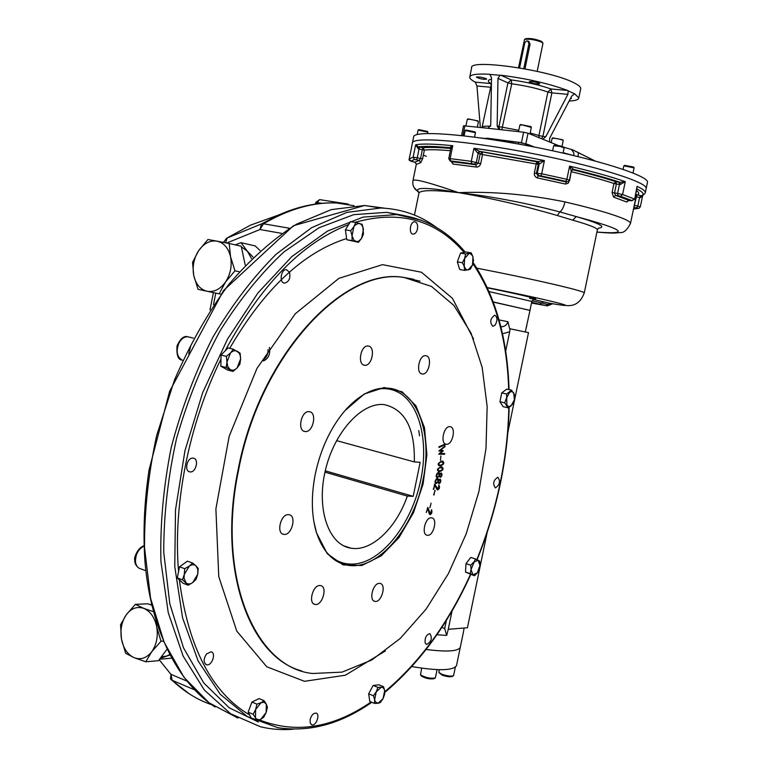<?xml version="1.0" encoding="UTF-8"?>
<svg xmlns="http://www.w3.org/2000/svg" width="768" height="768" viewBox="0 0 768 768"><rect width="100%" height="100%" fill="white"/><g stroke="black" fill="none" stroke-linecap="round" stroke-linejoin="round"><path stroke-width="1.15" d="M519.6 67.92L524.765 42.893L526.07 41.203L527.597 40.915L528.95 43.546L523.786 68.65M542.198 42.086L541.018 41.155C534.922 38.88 529.786 38.074 525.638 38.726L525.533 38.803M542.947 43.421L541.632 42.144C534.845 39.629 529.152 38.736 524.534 39.456L518.506 67.738M528.749 41.453L530.074 44.102L524.986 68.87M461.549 135.552L463.546 125.77L488.026 128.266L490.733 125.155L491.52 77.846L489.926 74.496L489.062 74.218C476.554 73.642 470.102 74.63 469.718 77.174C469.699 78.557 471.552 80.218 475.267 82.147L490.877 83.549C487.315 81.379 487.517 79.93 491.491 79.181M488.026 128.266L523.603 132.211L528.029 133.2L542.707 139.162M484.742 138.518L487.258 138.221L521.453 142.666L534.403 147.034L527.549 144.317L527.27 145.651M570.787 97.872L571.459 98.41L570.346 98.698M539.05 83.213L539.808 83.818C536.208 84.259 532.685 83.587 529.229 81.811C531.187 81.235 534.461 81.706 539.05 83.213M485.827 78.528L486.653 79.152C483.168 79.546 479.731 78.874 476.352 77.146C478.176 76.608 481.325 77.069 485.827 78.528M469.795 76.781L471.629 67.824C468.662 58.531 549.024 69.926 573.504 82.579C578.41 84.96 580.819 86.957 580.742 88.579L580.666 88.954M490.272 87.216L476.957 85.997L475.267 82.147M476.957 85.997L480.346 127.421M542.554 139.114L558.24 145.498M549.667 142.003L549.648 138.307L571.699 96.115L574.627 93.734L578.794 97.978C578.554 99.734 575.338 100.752 569.136 101.03M518.755 130.31L498.941 126.576L507.917 82.867L511.258 79.92L511.747 83.808L507.917 82.867L497.981 78.413L500.045 75.283L500.918 75.235C527.03 78.547 549.274 83.626 567.638 90.47L568.166 90.835L567.888 94.349L545.779 136.714L542.918 139.181M568.166 90.835L574.234 93.667M499.757 129.571L498.912 129.302L497.136 125.856L497.981 78.413M489.744 74.4L500.045 75.283M481.219 138.019L485.136 138.47L481.219 138.019M551.184 142.627L552.144 138.326C554.774 138.134 558.211 138.701 562.474 140.045L563.222 140.582M552.835 137.866L562.733 139.795M518.477 131.645L519.917 125.03L522.557 125.011L531.331 127.402M520.627 124.56L530.822 126.576M465.917 125.818L467.309 119.338C469.805 119.146 473.213 119.722 477.514 121.066L478.435 121.699L477.331 127.085M468.01 118.886L477.946 120.893M417.149 134.534L418.109 130.09L427.862 132.173M418.81 129.629L427.382 131.395M464.064 135.83L465.216 130.512L475.459 132.672M465.946 130.032L474.95 131.856M623.088 169.325L623.875 165.83L634.08 167.846M624.595 165.35L633.571 167.05M552.586 150.768L553.68 145.766L560.198 146.477L564.115 147.898M554.419 145.277L560.17 145.872L563.597 147.072M527.549 144.317L518.717 142.349L494.342 139.958M593.549 160.224L572.131 149.606L578.496 152.688L577.949 156.566M563.126 152.688L573.83 155.674L573.734 152.678L571.555 149.683L572.131 149.606M578.496 152.688L594.893 160.896M647.395 182.774L647.491 182.275C648.902 175.67 594.893 158.592 529.882 146.15C464.899 133.632 412.378 130.138 413.597 137.146L412.483 142.646M492.595 138.835L489.456 139.21M647.491 182.275L646.205 188.458C647.568 182.083 593.51 165.216 528.528 152.755C463.546 140.208 411.091 136.464 412.358 143.242C411.091 136.464 463.546 140.208 528.528 152.755C593.51 165.216 647.568 182.083 646.205 188.458L646.099 188.928M631.574 200.755L634.397 199.018L622.589 194.506L625.267 181.651L620.054 182.304L620.189 184.541L625.267 181.651C611.453 176.803 592.896 171.629 569.597 166.147L571.315 171.014M632.218 200.659L620.573 196.243L622.589 194.506L617.597 193.44L612.077 192.499L613.555 197.098L615.542 195.36L614.506 193.018L616.378 184.032L619.478 184.435L617.597 193.44L618.086 195.706L615.542 195.36L628.877 200.4L626.698 202.032L628.282 200.486M631.402 200.746L628.09 200.467M636.931 188.362L636.787 188.89M571.565 170.371L573.696 169.43C592.464 173.952 607.92 178.243 620.054 182.304L615.888 181.747C604.454 177.946 590.035 173.952 572.65 169.747L573.696 169.43L569.597 166.147L566.87 179.309L569.414 180.182L568.07 181.728L565.757 181.334L566.87 179.309L541.69 173.77L544.406 160.579L538.118 161.578L539.482 163.997L544.406 160.579C519.514 155.414 496.022 151.315 473.962 148.272L477.696 153.158L479.462 151.306L473.962 148.272L471.293 161.318L450.115 158.63L452.755 145.709C434.304 143.866 421.939 143.568 415.661 144.806L418.301 148.925L418.598 146.842L415.661 144.806L413.126 157.238L409.229 158.87L411.514 147.648M565.757 181.334L540.998 175.91L541.69 173.77L534.326 173.184L534.49 175.402L536.17 177.427L537.408 177.917L538.051 175.786L536.4 173.424L538.291 164.237L539.213 164.026L537.302 173.242L538.81 175.632L538.051 175.786L566.266 181.978L565.536 184.061L568.253 183.168L569.165 180.816M448.752 158.65L450.691 149.155L452.755 145.709L449.482 147.658L450.71 149.021M418.301 148.925L419.03 149.078L417.254 157.805L420.557 158.515L419.318 160.387L420.72 162.662L422.602 158.803L420.557 158.515L422.333 149.798L419.03 149.078L419.693 147.062L418.598 146.842C424.637 146.035 434.928 146.304 449.482 147.658L450.106 147.888M450.874 160.963L453.024 164.054L452.15 161.722L450.48 161.146M480.202 151.555L536.794 161.837L536.218 163.997L538.291 164.237L536.794 161.837L538.118 161.578L479.462 151.306L480.202 151.555L478.186 153.322L476.314 162.451L474.298 164.198L475.92 164.774L476.39 167.069L477.984 166.906L479.722 165.686L480.691 163.69L478.282 163.142L475.92 164.774L452.15 161.722L450.173 161.03L448.742 158.669L450.115 158.63L450.595 161.165M414.538 159.523L413.126 157.238L417.254 157.805L416.602 159.802L414.538 159.523L410.688 161.088L409.229 158.87L411.715 146.63M416.323 164.054L414.864 162.173L412.128 161.568C409.478 160.771 408.509 159.878 409.229 158.899L409.229 158.899M645.264 193.018L642.566 195.715L641.558 195.802L640.253 197.626L642.422 196.301M633.83 207.446L636.461 196.781L639.6 197.472L637.814 205.997L636.845 207.888L633.869 207.274M533.146 299.414L549.504 303.197L546.47 305.77L531.638 302.342M547.421 305.894L531.494 303.053M548.314 304.541L552.134 303.638M543.523 301.747L541.68 302.966L547.661 304.406L545.827 305.616M474.298 164.198L471.792 163.642L471.293 161.318L478.282 163.142L480.144 154.032L477.696 153.158M419.242 192.538L418.061 191.443C414.816 187.046 428.323 187.45 458.582 192.643C432.634 189.754 419.395 190.022 418.867 193.45L414.461 215.059M596.928 232.051C631.037 234.682 624.163 229.536 576.307 216.605L572.678 220.147L557.347 215.53C524.371 205.862 491.443 198.23 458.582 192.643C491.885 196.426 525.638 202.858 559.862 211.939L576.307 216.605C599.635 223.382 606.97 227.242 598.31 228.192M630.451 223.67L630.509 223.344C630.394 221.357 623.578 218.198 610.061 213.878C598.445 210.211 583.411 206.227 564.97 201.907C527.904 194.362 492.442 191.28 458.582 192.643C429.005 182.429 413.789 178.435 412.944 180.653C412.272 185.386 413.981 188.986 418.061 191.443L419.299 192.48M564.97 201.907C563.808 206.918 562.099 210.269 559.862 211.939L557.347 215.53M435.427 677.664L435.235 677.981C430.08 678.682 425.165 677.616 420.49 674.784L421.67 668.189M435.053 678.096L434.045 678.71C429.581 679.334 425.328 678.403 421.277 675.946M453.619 675.437L453.437 675.734C451.19 676.502 447.379 676.032 442.022 674.333L438.854 672.413L439.344 669.706M453.264 675.84L452.275 676.454C450.317 677.126 447.024 676.723 442.378 675.245L439.075 672.749M418.752 430.541L419.549 435.811M289.555 272.333L286.435 269.664C280.79 269.021 278.918 283.114 284.64 283.104C288.979 281.837 290.621 278.246 289.555 272.333M417.485 228.96C418.022 224.784 417.091 222.403 414.672 221.808C409.997 221.357 408.48 234.259 413.222 234.115C415.248 233.923 416.669 232.205 417.485 228.96M495.12 325.123C497.712 320.333 497.568 317.011 494.707 315.178C490.147 318.624 489.542 322.349 492.893 326.333L495.12 325.123M495.494 487.872C499.872 484.656 500.64 481.104 497.798 477.235C493.344 480.307 492.538 483.85 495.379 487.862L495.494 487.872M425.194 643.104L426.624 644.477C431.491 641.587 432.557 637.958 429.83 633.6C426.202 634.762 424.666 637.93 425.194 643.104M310.138 719.539L310.205 723.11L311.894 724.896C316.205 726.221 320.477 713.837 315.974 713.088C313.325 713.098 311.376 715.248 310.138 719.539M206.554 653.933C203.318 659.098 203.338 662.717 206.611 664.781C211.91 666.288 216.518 652.666 211.027 651.792L206.554 653.933M192.979 458.122C187.027 457.392 183.926 471.389 189.936 471.878C195.965 473.069 199.411 458.669 193.219 458.15L192.979 458.122M404.026 215.539L386.784 212.352L353.77 214.646L318.97 227.779L283.901 251.952C260.89 273.37 239.606 299.654 220.07 330.806C202.08 364.243 187.584 400.128 176.563 438.451C167.942 477.264 163.67 515.222 163.747 552.317L169.805 603.734L183.514 647.904L203.779 682.973L229.229 707.798L258.346 721.987M429.936 507.725L431.107 503.194L429.936 507.725M433.68 489.389L434.544 484.147L438.269 489.197L438.864 484.886C440.016 487.997 439.402 489.581 437.021 489.619L434.726 485.107L433.68 489.389M439.286 476.218L437.194 477.686C434.131 476.573 438.922 469.354 439.67 474.106C443.558 469.642 441.59 480.653 439.286 476.218M444.672 453.571L444.634 454.272L438.72 454.157L442.195 451.104L438.864 451.037L445.046 445.958L445.018 446.669L440.054 450.336L443.03 450.374L442.992 451.219L439.872 453.446L444.672 453.571M238.608 469.882C260.17 355.354 344.198 266.573 404.381 277.565L431.462 286.426L453.965 305.501L471.034 333.101L482.17 367.392L487.152 406.474L486 448.454L478.906 491.51L466.214 533.818L448.416 573.59L426.154 609.053L400.262 638.429L371.798 659.99L342.058 672.125L312.605 673.498C255.206 668.035 216.077 576.643 238.608 469.882M315.264 474.163C320.659 449.011 330.48 427.91 344.746 410.851L364.291 393.984L384.221 387.523L402.115 391.814L415.997 405.869L424.502 427.718L426.902 454.771L423.082 484.099L413.482 512.659L399.062 537.485L381.235 555.84L361.862 565.478L343.104 564.902L327.264 553.699L316.474 532.81C311.414 515.674 311.011 496.128 315.264 474.163M368.4 346.042C375.802 346.819 372.058 366.374 364.723 365.251C357.082 365.078 360.595 344.909 368.093 346.003L368.4 346.042M309.206 411.677L309.216 411.677C317.472 412.118 313.133 432.931 305.088 431.52C296.89 431.078 301.2 410.314 309.206 411.677M288.394 514.656L288.912 514.694C297.072 515.472 291.696 536.093 283.786 534.355C275.99 533.645 280.598 513.955 288.394 514.656M319.747 585.514L320.515 585.571C328.013 586.454 322.262 606.24 315.034 604.426C308.035 603.648 312.624 585.264 319.747 585.514M379.354 583.382L379.997 583.43C386.794 584.179 381.485 602.995 374.938 601.373C368.563 600.72 372.883 583.133 379.354 583.382M431.27 517.805L431.616 517.834C438.029 518.352 433.478 536.621 427.277 535.258C421.104 534.797 425.126 517.21 431.27 517.805M450 426.691L450.01 426.691C456.48 426.989 452.611 445.392 446.314 444.24C439.882 443.952 443.731 425.568 450 426.691M425.923 355.728C432.634 356.41 429.014 375.024 422.381 373.987C415.459 373.834 418.896 354.672 425.674 355.699L425.923 355.728M444.979 444.835L438.96 447.456L438.97 446.774L444.998 444.154L444.979 444.835M440.486 460.416L440.88 455.952L440.486 460.416M440.602 465.898C436.906 465.024 437.338 463.421 441.888 461.107C444.806 462.384 444.384 463.978 440.602 465.898M439.805 471.6C436.205 470.4 436.675 468.816 441.226 466.848C444.048 468.394 443.578 469.978 439.805 471.6M438.096 482.323L435.984 483.61C433.008 482.218 437.971 475.315 438.547 480.202C442.512 476.016 440.189 487.027 438.096 482.323M433.997 494.957L434.861 490.397L433.997 494.957M426.269 512.515L427.805 507.36L430.474 514.003L431.626 509.702C432.221 513.389 431.443 514.819 429.274 513.984L427.834 508.416L426.269 512.515M345.898 409.526C360.125 394.176 374.323 387.072 388.502 388.205C417.734 390.413 432.893 434.544 422.976 480.048C413.77 528.394 377.683 571.066 347.472 565.19C333.082 562.474 322.704 551.462 316.358 532.166L313.786 521.203M444.941 444.182L444.922 444.816L438.96 447.418M444.614 453.562L444.576 454.262L438.72 454.147M442.973 450.374L442.934 451.2L439.891 453.437M444.989 446.006L440.074 450.326M442.128 451.094L438.874 451.027M440.688 465.197C443.789 463.584 443.933 462.48 441.11 461.894C437.933 463.546 437.789 464.65 440.688 465.197M442.55 461.904C439.536 461.683 438.394 462.768 439.123 465.168M442.819 461.174C444.614 462.97 443.856 464.534 440.544 465.888L438.979 465.878M439.91 470.89C443.011 469.526 443.184 468.422 440.438 467.587C437.261 468.989 437.088 470.093 439.91 470.89M441.658 467.654C438.557 467.434 437.53 468.48 438.576 470.803M441.965 466.944C443.894 468.845 443.155 470.39 439.747 471.59L438.432 471.504M437.568 477.053C442.608 473.059 434.179 472.896 437.568 477.053M440.429 476.602C444.317 473.405 437.635 473.558 440.429 476.602M438.49 473.328C436.618 474.029 436.205 475.258 437.261 477.014M441.149 473.75L439.69 474.835L440.179 476.563M439.258 476.285L436.867 477.638M438.739 472.675L439.661 474.029M441.322 473.098C442.483 474.989 442.051 476.362 440.035 477.206M436.368 483.005C441.456 479.424 433.21 478.464 436.368 483.005M439.2 482.803C443.136 479.923 436.57 479.482 439.2 482.803M437.338 479.28C435.466 480.01 435.072 481.238 436.147 482.957M439.939 479.952L438.49 481.066L439.008 482.765M438.058 482.381L435.744 483.562M437.597 478.646L438.538 480.125M440.112 479.309C441.302 481.181 440.88 482.554 438.864 483.418M434.707 485.174L433.277 489.322M438.864 484.906C439.997 487.325 439.536 489.014 437.453 489.974M434.87 484.243L437.712 489.283M435.168 490.483L433.622 494.861M431.107 503.203L429.878 507.696M427.805 508.502L426.211 512.486M431.616 509.741C432.336 512.285 431.779 513.936 429.946 514.694M427.795 507.379L430.109 513.994M411.811 666.576C438.086 670.992 452.976 670.694 456.49 665.683L456.586 665.242M456.49 665.683L460.272 647.386C457.997 651.379 446.611 652.07 426.125 649.469C446.611 652.07 457.997 651.379 460.272 647.386L463.517 631.699M452.074 610.838L448.262 629.29L467.443 627.744L487.152 532.493M436.925 634.723L446.688 635.434L444.691 628.627L441.946 627.283M446.688 635.434L448.262 629.29M525.302 331.968L529.987 310.358L493.325 302.102M500.822 326.755C504.394 326.842 506.765 325.171 507.965 321.754L499.027 319.891M509.626 328.704L507.965 321.754M507.84 432.49L528.499 332.64L510.106 328.8L509.674 331.814L502.445 333.754M464.102 628.013L463.594 631.114M449.05 629.222L461.51 628.224M509.674 331.814L505.651 351.293M529.978 310.397L493.258 301.92M522.864 331.459L511.037 328.992M336.461 202.954L337.718 202.454L346.598 203.789M339.638 203.453L345.552 204.374M225.59 242.784L227.136 238.003L261.533 223.91L278.717 214.954L301.334 206.947M186.72 681.024L170.957 674.342L170.486 678.998L172.157 680.294L194.4 689.789M281.587 233.338L259.949 229.526L261.533 223.91L263.51 223.776C288.806 209.03 313.104 202.09 336.432 202.954L348.24 204.019M436.685 227.616C420.298 215.376 401.626 208.838 380.659 208.013L346.896 212.381L311.578 227.712L276.298 254.093C253.296 276.97 232.195 304.589 213.024 336.95C195.494 371.491 181.584 408.23 171.293 447.187C163.45 486.47 159.994 524.621 160.934 561.658L168.25 612.672L183.12 656.083L204.394 690.125L230.669 713.779L260.419 726.749C271.171 729.37 282.163 730.186 293.366 729.187M229.699 348.317C264.355 288.874 303.331 252.288 346.627 238.55M269.405 347.424C270.461 354.154 268.493 358.646 263.482 360.912M420.163 462.336L414.326 461.914C415.056 428.448 405.024 409.344 384.23 404.621C361.987 401.827 334.09 432.096 325.277 470.774C316.176 509.405 328.781 545.069 350.957 548.179C371.491 551.904 396.221 528.173 407.328 496.099L413.194 496.339L420.163 462.336M326.102 551.702C334.445 561.245 344.429 565.296 356.035 563.846C382.992 560.227 410.65 524.294 420.029 483.37C429.61 442.483 419.77 401.558 396.058 391.2C388.781 388.07 380.861 387.821 372.307 390.461M340.541 563.165L350.198 564.125M399.101 392.726L390.47 388.454M414.326 461.914L336.528 440.621M413.194 496.339L325.267 470.822M407.328 496.099L324.97 472.138M268.08 349.478C268.032 354.605 266.246 358.166 262.723 360.173M235.238 244.867L241.018 242.659L247.325 251.165L252.989 257.03M241.354 246.874L247.325 251.165L251.462 258.518M260.026 250.454L255.206 245.942L241.018 242.659M169.68 654.557L166.378 656.141L161.366 656.794M169.91 655.018L160.186 658.378M171.6 658.186L159.562 659.213M206.995 291.254C200.17 289.44 195.754 284.179 193.738 275.482L192.538 262.349L198.672 250.637L207.926 239.52L216.97 241.142C223.882 242.755 228.403 247.968 230.554 256.781C232.186 265.872 230.506 274.291 225.514 282.048C220.157 289.344 213.984 292.416 206.995 291.254L198.029 289.296L193.738 275.482C192.182 266.563 193.824 258.278 198.672 250.637C203.866 243.36 209.962 240.192 216.97 241.142L229.2 243.485L230.554 256.781L234.97 270.816L225.514 282.048L219.168 293.808L206.995 291.254M229.2 243.485L241.219 246.24L245.194 264.902M234.97 270.816L238.992 271.661M219.168 293.808L220.858 294.134M155.846 620.218L156.72 626.87L160.992 641.28L151.766 651.696L145.786 661.795L134.045 657.648C127.536 654.528 123.35 648.346 121.478 639.101L120.557 624.768L126.326 614.678L135.37 604.349L143.846 608.4C150.432 611.338 154.723 617.491 156.72 626.87C158.227 636.442 156.576 644.717 151.766 651.696C146.611 658.147 140.707 660.134 134.045 657.648L125.635 653.27L121.478 639.101C120.038 629.712 121.661 621.571 126.326 614.678C131.328 608.218 137.165 606.134 143.846 608.4L153.408 611.674M135.37 604.349L147.994 603.792L151.795 605.27M160.992 641.28L163.392 641.107M145.786 661.795L158.448 660.701L167.021 649.2M230.534 352.934C232.867 350.698 235.152 350.17 237.389 351.35L240.096 353.174L240.634 358.858L239.885 364.214L237.082 367.949C234.778 370.205 232.502 370.752 230.246 369.61L227.789 366.701L226.944 362.102L230.534 352.934L233.376 349.21L238.944 352.771L240.23 355.469L240.634 358.858L237.082 367.949L232.973 371.386L226.205 367.507L226.944 362.102L226.397 356.371L230.534 352.934M232.973 371.386L227.645 370.032L220.858 366.163L221.04 355.056L228.019 347.914L233.376 349.21M226.205 367.507L220.858 366.163M226.397 356.371L221.04 355.056M359.587 223.488L361.469 224.659L362.832 226.915L363.456 234.106L361.603 238.291L358.474 242.285L354.029 240.442L352.032 235.814L353.875 226.733L354.941 225.293L358.31 223.382L362.122 224.246L363.427 229.286L361.603 238.291L358.925 241.075L356.765 241.69L352.09 240.653L352.032 235.814L350.707 230.746L353.875 226.733L355.757 222.518L359.587 223.488M358.474 242.285L346.79 239.731L345.398 229.843L350.448 221.645L355.757 222.518M352.09 240.653L346.79 239.731M350.707 230.746L345.398 229.843M472.963 256.81L472.512 264.998L470.294 269.261L464.746 270.413L464.189 266.698L464.63 258.451L469.037 253.517L470.093 253.517L472.618 255.878L473.51 260.525L472.512 264.998L468.134 269.942L465.792 269.347L462.394 262.752L464.63 258.451L465.638 253.949L471.197 252.874L472.963 256.81M464.746 270.413L459.696 269.51L457.334 261.869L460.57 253.085L466.147 252.019L471.197 252.874M462.394 262.752L457.334 261.869M465.638 253.949L460.57 253.085M514.387 399.706L511.008 406.013L507.936 407.808L504.758 402.854L506.256 398.573L509.664 392.237L511.92 391.517L513.734 392.832L514.387 399.706L512.899 403.958L509.386 406.762L506.928 405.475L506.582 394.013L511.584 390.202L514.714 395.184L514.387 399.706M507.936 407.808L503.126 406.666L499.93 401.722L501.754 392.899L506.755 389.098L511.584 390.202M504.758 402.854L499.93 401.722M506.582 394.013L501.754 392.899M378.01 703.258L375.331 701.923L373.44 695.76L376.262 691.776L377.914 687.35L382.339 687.283L383.962 688.579L384.672 690.691L383.03 698.678L378.01 703.258L374.621 703.421L374.611 699.821L376.262 691.776L381.302 687.216L383.52 686.64L384.672 690.691L384.662 694.272L383.03 698.678L380.237 702.634L378.01 703.258M373.44 695.76L368.64 693.869L373.114 685.488L378.72 684.787L383.52 686.64M377.914 687.35L373.114 685.488M374.621 703.421L369.821 701.52L368.64 693.869M477.37 572.774L472.925 574.848L470.237 573.61L471.053 569.578L470.726 565.171L473.654 562.214L478.109 560.179L479.952 565.459L477.37 572.774L474.461 575.731L472.925 574.848L471.053 569.578L475.44 558.912L479.635 561.091L479.952 565.459L479.136 569.472L477.37 572.774M470.237 573.61L465.514 572.102L465.994 563.683L470.717 557.443L475.44 558.912M470.726 565.171L465.994 563.683M474.461 575.731L465.514 572.102M255.456 717.83L255.648 709.469L256.934 704.15L261.12 702.653L264.077 700.675L266.342 704.218L266.141 712.531L260.717 719.328L259.354 719.808L256.253 718.925L253.152 714.288L255.648 709.469L261.12 702.653L264.173 702.269L266.342 704.218L267.408 707.251L266.141 712.531L263.674 717.302L260.717 719.328L256.55 720.854L255.456 717.83M256.934 704.15L251.942 702.048L259.085 698.592L264.077 700.675M256.55 720.854L251.568 718.714L248.16 712.157L251.942 702.048M253.152 714.288L248.16 712.157M184.253 574.502L189.322 566.083L192.624 563.03L196.061 565.968L198.221 568.435L197.75 574.176L192.739 582.557C190.157 584.323 187.91 584.39 185.981 582.758L184.022 578.016L184.742 568.704L189.322 566.083C191.914 564.346 194.16 564.307 196.061 565.968L197.808 569.424L197.75 574.176L196.013 579.466L192.739 582.557L188.189 585.197L182.515 579.84L184.253 574.502M192.624 563.03L187.411 561.158L179.53 566.803L184.742 568.704M188.189 585.197L182.995 583.258L177.302 577.91L179.53 566.803M182.515 579.84L177.302 577.91M530.074 44.102L528.95 43.546M464.938 125.712L462.893 135.706M523.603 132.211L521.453 142.666M528.029 133.2L525.869 143.654M482.074 127.238L491.424 83.779M481.978 127.603L482.035 127.421C482.15 126.365 485.002 125.971 490.579 126.221M567.888 94.349L551.875 92.88L542.899 136.397L538.925 135.552L539.078 137.693M545.779 136.714L542.899 136.397L541.622 138.73M530.179 132.979L538.925 135.552L547.891 92.035L551.875 92.88L550.915 88.963L547.891 92.035C537.667 88.454 525.61 85.709 511.747 83.808L501.782 129.792M497.136 125.856L498.941 126.576L499.834 129.581M500.918 75.235L511.258 79.92C526.483 82.003 539.702 85.018 550.915 88.963L567.638 90.47M574.627 93.734L574.109 93.696M490.32 74.784L489.062 74.218M518.717 142.349L518.381 144M631.517 200.765L634.666 199.21L637.046 186.336C642.605 188.938 645.37 191.03 645.331 192.624L646.205 188.458M423.35 155.136L426.307 156.317M620.189 184.541L619.478 184.435L618.989 182.15M572.237 169.709L571.44 171.763C588.518 175.882 602.688 179.798 613.939 183.514L615.888 181.747L616.378 184.032L613.939 183.514L612.077 192.499M626.698 202.032L613.555 197.098M620.573 196.243L618.086 195.706M631.354 200.736L628.877 200.4M539.482 163.997L537.706 161.626M480.691 163.69L482.554 154.579L480.144 154.032L482.16 152.266L482.554 154.579L536.218 163.997L534.326 173.184M565.123 183.984L537.408 177.917M540.998 175.91L538.81 175.632M571.171 171.696L569.539 180.912M573.523 169.526L572.246 169.69M476.39 167.069L453.024 164.054M471.792 163.642L450.96 160.973M416.602 159.802L419.318 160.387L414.835 162.163L410.688 161.088M420.72 162.662L416.285 164.371L413.03 180.384M419.693 147.062L422.995 147.782L424.378 150.077L422.602 158.803M450.374 150.691C438.384 149.654 429.725 149.443 424.378 150.077L422.333 149.798L422.995 147.782C428.602 147.101 437.798 147.322 450.595 148.454M636.816 188.918C643.037 192.106 644.611 194.4 641.558 195.802L640.57 195.571L639.6 197.472L640.253 197.626M636.077 196.685L637.43 194.87L640.57 195.571M636.48 190.55C639.082 192.442 639.398 193.891 637.43 194.87L636.451 194.938L635.856 193.536M640.243 206.87L634.301 205.219M633.504 209.002L639.187 208.195L640.33 206.813L642.653 195.677M638.064 208.32L636.845 207.888M532.032 300.806L541.68 302.966L539.837 304.176M636.365 195.302L630.509 223.344C627.206 229.968 623.731 233.04 620.064 232.56L615.379 233.021C614.035 233.069 611.059 233.318 596.918 232.099M487.44 287.827C524.554 295.373 547.21 301.104 529.622 298.339M489.12 291.59L531.83 301.421M597.341 230.093L597.389 229.824C597.101 227.952 588.854 224.726 572.678 220.147M476.851 268.157C508.723 274.358 536.141 280.176 559.104 285.59C575.395 289.498 583.786 291.917 584.285 292.858C580.685 302.63 574.301 306.797 565.133 305.366M487.325 287.578C551.165 300.298 588.778 310.013 549.504 303.197M473.558 339.014L452.429 298.32L421.411 272.227L382.493 264.653L338.938 278.323L295.286 313.766L256.944 368.419L229.162 436.339L215.894 508.915L218.765 576.614L236.774 631.104L266.774 666.778L304.474 681.312L345.36 675.206L385.411 650.947M476.678 559.987C486.883 534.96 494.726 509.222 500.227 482.765C505.517 457.123 508.378 431.798 508.829 406.771M508.79 393.072L508.771 392.285M508.694 389.539C507.101 339.034 495.178 297.082 472.925 263.702M464.141 252.403C436.051 219.83 399.648 209.827 354.912 222.384M348.624 224.602C302.112 242.736 260.918 284.851 225.053 350.957M220.973 359.069C188.813 424.339 172.848 504.835 178.579 571.536M179.366 579.85C188.381 647.597 211.795 692.64 249.619 714.96M259.392 719.923C295.949 734.045 333.168 728.064 371.05 702M384.778 691.728C419.76 662.323 448.32 623.232 470.448 574.445M421.344 220.234L396.653 214.57L363.062 217.114L327.619 231.024L291.946 256.483L257.914 292.973L227.52 339.11L202.666 392.669L184.954 450.71L175.498 509.856L174.778 566.65L182.592 617.904L198.163 661.046L220.234 694.253L247.296 716.534L277.718 727.661C309.475 732.461 340.829 724.003 371.779 702.288M301.555 670.886C249.562 657.12 217.258 569.088 238.128 469.747C259.68 355.219 343.718 266.458 403.93 277.45L413.616 279.235M446.429 620.227L444.691 628.627M319.622 199.632L317.059 202.531L315.792 202.426L315.466 204.077M322.051 203.309L317.059 202.531L316.79 203.894M337.834 202.464L320.064 199.709M226.387 238.397L250.368 225.216L269.798 218.179M145.843 570.739L140.717 568.819C137.789 568.109 136.061 565.805 135.504 561.926C135.398 554.467 138.24 549.178 144.038 546.038M211.738 704.746C197.472 699.898 184.282 691.747 172.157 680.294L170.957 674.342L159.168 659.741M182.371 360.211C176.938 357.062 175.786 351.35 178.925 343.075C181.286 338.755 184.234 336.653 187.786 336.758L189.408 337.152M190.877 345.35L188.746 353.904M237.917 718.07L209.155 702.864L184.08 677.453L164.122 642.24L150.595 598.358L144.528 547.574C144.336 511.037 148.387 473.645 156.682 435.427L174.49 379.968C189.811 344.621 207.83 312.874 228.538 284.736C250.282 259.315 272.909 239.146 296.419 224.227L331.229 209.626L364.56 205.507L384.95 208.224M215.77 293.107L213.485 304.579M288.547 228.72L289.248 228.211L263.51 223.776L259.949 229.526L226.762 243.005M529.114 41.635L528.144 41.146M525.638 38.726L524.534 39.456M542.016 41.808L542.736 42.883M542.957 43.344L537.197 71.357M490.858 84.365L490.925 83.482M499.43 129.504L498.912 129.302M578.794 97.978L580.742 88.579M552.883 137.837L552.144 138.326M562.656 139.69L563.146 140.41M563.222 140.554L562.032 146.352M520.675 124.522L519.917 125.03M530.746 126.451L531.245 127.2M531.341 127.363L529.968 133.987M468.058 118.848L467.309 119.338M477.859 120.778L478.349 121.507M418.838 129.6L418.109 130.09M427.325 131.309L427.805 132.029M427.872 132.144L427.603 133.469M465.984 130.003L465.216 130.512M474.883 131.75L475.382 132.509M475.469 132.643L474.547 137.117M624.643 165.322L623.875 165.83M633.504 166.963L634.013 167.702M634.08 167.818L633.005 172.973M554.458 145.248L553.68 145.766M563.53 146.966L564.038 147.734M564.125 147.869L563.04 153.072M572.016 149.654L563.693 147.216M411.638 146.784L412.358 143.242M572.381 169.622L571.546 170.4M416.323 163.968L414.864 162.182M633.494 209.059L638.65 208.339M547.296 305.894L552.787 303.744M546.806 305.789L545.914 305.635M569.414 180.182L571.315 170.976M634.666 199.21L636.97 188.198M533.587 299.078L531.84 301.373L530.016 310.205M598.291 228.25L597.389 229.824L584.285 292.858M413.942 187.382L419.059 192.768M421.21 675.821L420.653 674.995M435.408 677.741L437.078 669.638M453.61 675.504L455.328 667.19M386.784 212.352L396.653 214.57C424.08 217.709 446.938 230.246 465.245 252.192M473.194 262.608C495.581 296.467 507.533 338.813 509.04 389.616M509.136 407.203C508.646 432.096 505.776 457.267 500.515 482.726C495.043 509.088 487.238 534.739 477.11 559.68M384.806 692.438C419.952 662.755 448.598 623.453 470.736 574.541M420 281.165L404.381 277.565M342.96 563.693L347.472 565.19M316.358 532.166L316.474 532.81M188.957 471.571L189.936 471.878M205.786 664.445L206.611 664.781M311.299 724.646L311.894 724.896M412.685 234.029L413.222 234.115M283.853 282.95L284.64 283.104M364.723 365.251L363.754 365.03M305.088 431.52L303.946 431.203M283.786 534.355L282.624 533.971M315.034 604.426L314.026 604.07M374.938 601.373L374.093 601.085M427.277 535.258L426.518 535.027M446.314 444.24L445.574 444.048M422.381 373.987L421.565 373.795M526.627 326.467L526.781 325.853M337.709 202.454L319.603 199.632L315.792 202.426M346.57 204.192L345.84 204.422M354.058 205.699L336.432 202.954C317.798 202.214 298.56 206.208 278.717 214.954L250.368 225.216L226.627 238.243L223.469 242.371M138.989 568.176C135.878 565.882 134.467 563.04 134.765 559.661C133.622 558.768 137.472 547.603 144.029 545.76M171.418 679.891L189.312 693.859M181.891 360.029C178.032 359.712 176.419 354.979 177.053 345.821C180.403 338.573 183.984 335.549 187.786 336.758L193.315 338.093M215.059 706.992C178.243 683.098 151.123 631.037 145.056 562.762C142.886 533.098 144.211 502.176 149.05 469.997L169.584 391.421L223.536 290.534L293.51 225.686L364.56 205.507L380.659 208.013M151.171 605.03L151.43 603.725M209.99 309.84L213.427 292.608M396.058 391.2L393.494 389.587M350.957 548.179L343.642 545.808"/></g></svg>
